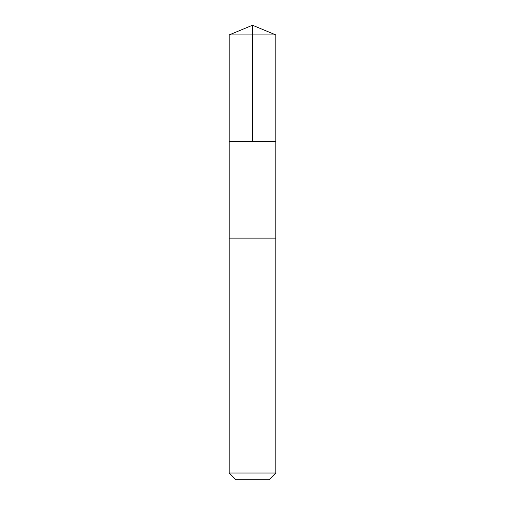 <?xml version="1.0" encoding="UTF-8"?>
<svg xmlns="http://www.w3.org/2000/svg" width="505" height="505" viewBox="0 0 505 505"><rect width="100%" height="100%" fill="white"/><g stroke="black" fill="none" stroke-linecap="round" stroke-linejoin="round"><path stroke-width="0.38" stroke-dasharray="2.52 1.89" d="M262.625 141.754L229.201 141.754L262.625 141.754M229.201 34.902L275.799 34.902M262.619 238.12L229.201 238.12L262.619 238.12M229.201 473.021L275.799 473.021M235.923 479.75L269.077 479.75"/><path stroke-width="0.76" d="M229.201 141.754L275.799 141.754L275.799 34.902L229.201 34.902L229.201 141.754L275.799 141.754L275.793 238.12L229.207 238.12L229.201 141.754M242.375 238.12L229.201 238.12L229.201 473.021L275.799 473.021L275.799 238.12L242.375 238.12M275.799 473.021L269.077 479.75L235.923 479.75L229.201 473.021M252.5 141.754L252.5 25.25L229.201 34.902M252.5 25.25L275.799 34.902"/></g></svg>
